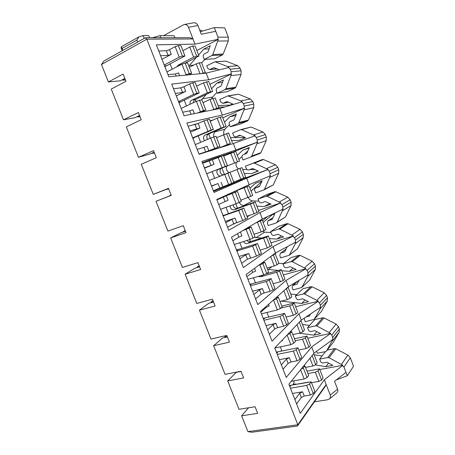 <?xml version="1.0" encoding="UTF-8"?>
<svg xmlns="http://www.w3.org/2000/svg" width="455" height="455" viewBox="0 0 455 455"><rect width="100%" height="100%" fill="white"/><g stroke="black" fill="none" stroke-linecap="round" stroke-linejoin="round"><path stroke-width="0.68" d="M319.82 369.528L342.854 365.308L324.347 379.766L300.26 413.311L288.885 384.185L314.075 353.125L332.958 339.402L326.519 350.993L333.31 342.251L339.202 332.241L339.379 329.062L338.486 326.713L336.091 324.079L324.017 317.926L322.743 317.795L315.628 325.854L316.93 325.996L330.666 333.396L311.698 346.949L286.246 377.434L274.757 348.012L301.335 320.064L320.678 307.25L320.246 308.666L314.206 319.387L305.26 321.73L304.384 319.461L304.332 318.108M295.409 383.923L293.242 384.304M307.768 338.27L330.666 333.396M298.992 280.456L297.03 284.182L292.565 285.547L292.144 287.668L293.026 289.954L301.79 287.469L307.864 276.27L308.285 274.814L288.476 286.69L286.053 280.399L257.792 304.571L246.064 274.547L275.497 253.008L295.784 242.088L295.375 243.579L289.238 255.278L280.689 257.894L279.802 255.585L280.354 253.287L285.996 249.215M295.619 306.738L318.363 301.193L298.935 313.831L272.09 341.187L260.482 311.465L288.476 286.69M283.357 274.928L305.953 268.7L286.053 280.399M250.483 241.616L249.693 239.58M269.565 215.596L274.774 213.856L272.13 219.356L268.058 220.743L267.341 223.223L268.24 225.549L276.157 222.978L277.123 222.199L283.169 209.061L262.393 219.009L259.924 212.599L228.746 230.207L216.773 199.557L249.169 184.69L270.441 175.732L264.497 189.274L263.729 190.008L255.676 192.914L254.772 190.565C254.413 189.371 254.715 188.489 255.664 187.915L259.765 185.958L255.664 187.915M270.987 242.833L293.429 235.917L273.051 246.655L243.34 267.58L231.493 237.243L262.393 219.009M260.499 250.011L260.817 249.914M260.539 250.108L260.163 250.222M237.51 208.202L235.821 203.846M237.038 222.432L232.198 224.622M258.503 210.455L280.792 202.833L259.924 212.599M247.361 216.085L247.554 216.591L250.216 215.113M247.554 216.591L247.184 216.716M224.4 174.43L221.932 168.06M232.073 152.704L231.902 152.266L220.624 156.298M231.987 152.493L257.593 142.096L235.821 150.048L233.301 143.518L199.097 154.29L186.868 122.992L222.341 115.075L244.625 108.153L238.898 122.526L237.959 123.424L247.497 120.95L248.424 120.08L253.708 107.704L253.759 104.07L252.809 101.573L250.404 99.025L238.539 94.219L227.875 95.851L240.837 100.868L242.179 101.755L219.799 108.483L184.036 115.735L171.683 84.107L208.737 79.767L231.538 73.892L225.925 88.691L224.992 89.629L234.951 88.122L235.866 87.212L241.059 74.472L241.087 70.77L240.132 68.25L237.726 65.713L225.896 61.124L215.027 61.766L227.733 66.567L229.07 67.437L206.172 73.113L168.816 76.77L156.332 44.812L195.002 44.124L218.332 39.318L212.826 54.543L211.911 55.527L222.29 55.004L223.195 54.048L212.826 54.543M242.282 179.156L268.04 169.448L246.678 178.224L213.998 192.442L201.901 161.474L235.821 150.048M220.675 156.446L220.55 156.116L209.55 159.853L202.407 162.765M231.214 183.621L231.396 184.082L213.583 191.384M234.097 181.835L234.456 182.762L242.35 179.338L242.14 178.792M234.456 182.762L231.333 183.934M210.329 138.178L208.674 133.918M213.071 120.018L210.034 120.797M222.802 117.822L244.625 108.153M198.17 123.464L193.705 124.909M231.521 140.453L238.943 140.39L245.558 137.649L239.808 135.186L235.98 136.784C234.888 136.995 234.075 136.534 233.54 135.402L232.619 133.014L240.593 129.647L241.639 129.675L255.17 135.755L233.301 143.518M196.065 101.437L195.314 99.503M197.174 85.876L196.588 86.08M209.886 84.311L231.538 73.892M196.856 50.499L218.332 39.318M327.225 350.077L334.527 348.627L327.782 357.533L329.09 357.71L342.854 365.308M337.564 389.196L330.233 395.048C330.774 396.629 330.489 397.932 329.38 398.961L336.7 393.075C337.809 392.051 338.099 390.76 337.564 389.196L334.539 381.318L345.993 372.355L347.29 375.745L353.535 366.258L350.304 357.766L347.91 355.122L335.807 348.786L334.527 348.627M329.09 357.71L335.807 348.786M316.635 351.294L317.38 353.228L325.513 351.618L326.491 351.027L333.31 342.251M327.782 357.533L319.643 359.103L325.462 351.624M319.643 359.103L320.508 361.344C321.076 362.51 321.964 363.039 323.164 362.942L326.997 362.22L332.85 365.342L325.911 366.622L328.561 363.05M322.106 355.935L314.121 354.746M325.911 366.622L315.372 364.978M342.49 365.831L343.957 367.014L350.304 357.766M330.279 333.868L331.769 335.102L332.69 337.513L332.577 339.885M248.595 407.771L241.611 415.813L257.684 413.356L255.062 406.742L239.011 409.301L227.699 380.937L243.635 377.934L240.985 371.252L225.071 374.363L213.645 345.72L229.451 342.16L226.772 335.409L210.995 339.077L199.455 310.151L215.118 306.022L212.411 299.202L196.776 303.439L185.122 274.223L200.638 269.514L197.908 262.632L182.415 267.449L170.642 237.937L186.015 232.642L183.257 225.686L167.912 231.094L156.019 201.286L171.245 195.388L168.458 188.359L153.261 194.37L141.249 164.261L156.315 157.749L153.5 150.65L138.462 157.276L126.325 126.86L141.238 119.722L138.394 112.55L123.51 119.807L111.253 89.078L126.001 81.303L123.123 74.051L108.409 81.951L101.465 64.547L103.871 61.067L145.355 37.754L190.304 37.719L193.017 38.971L146.84 39.158L145.355 37.754M136.887 40.097L138.946 36.821L121.201 46.871L122.173 48.406L136.887 40.097L137.666 42.076M122.941 50.351L122.173 48.406M121.201 46.871L121.155 48.014L122.236 50.75M144.224 38.391L143.126 35.587L138.946 36.821M149.553 37.748L148.717 35.609L143.126 35.587M160.808 37.742L159.995 35.661L152.38 37.748M213.645 345.72L222.563 338.008L227.363 336.899M199.455 310.151L208.771 303.292L213.531 302.018M185.122 274.223L194.848 268.24L199.563 266.795M170.642 237.937L180.783 232.846L185.458 231.231M156.019 201.286L171.211 195.309L168.919 196.133L171.103 195.03M168.651 188.853L166.291 189.502L168.532 188.552L153.261 194.37M154.114 152.198L149.536 154.205L138.462 157.276M139.56 115.49L135.027 117.68L123.51 119.807M124.858 78.419L120.376 80.797L108.409 81.951M315.628 325.854L307.54 327.657L308.41 329.921C308.985 331.086 309.866 331.61 311.061 331.479L314.871 330.643L320.712 333.68L313.819 335.159L299.191 333.191M310.447 314.109L309.309 316.162L306.198 316.885M314.206 319.387L321.497 311.334L327.304 301.005L327.469 297.758L326.565 295.392L324.17 292.77L312.124 286.798L310.856 286.695L303.366 293.896L304.662 294.004L318.363 301.193M303.366 293.896L295.329 295.932L296.205 298.213C296.785 299.39 297.667 299.896 298.855 299.737L302.638 298.793L308.462 301.733L301.614 303.417L281.287 301.13M301.79 287.469L309.582 280.149L315.309 269.491L315.451 266.181L314.541 263.798L312.147 261.187L300.124 255.397L298.861 255.323L290.995 261.648L292.286 261.727L305.953 268.7M290.995 261.648L283.01 263.928L283.897 266.232C284.477 267.415 285.359 267.91 286.536 267.711L290.296 266.653L296.108 269.502L289.3 271.39L281.73 270.714M278.483 270.424L267.58 269.377M287.241 246.741L284.637 251.911L280.889 253.02M289.238 255.278L297.564 248.692L303.206 237.703L303.331 234.331L302.416 231.925L300.016 229.326L288.026 223.724L286.769 223.684L278.511 229.11L279.797 229.161L293.429 235.917M278.511 229.11L270.583 231.635L271.476 233.961C272.056 235.15 272.937 235.633 274.109 235.4L277.846 234.228L283.641 236.987L276.885 239.08L269.349 238.579M261.568 238.067L254.447 237.3M262.501 220.829L267.472 216.591M276.549 222.791L285.439 216.961L290.995 205.632L291.103 202.196L290.176 199.768L287.776 197.18L275.815 191.777L274.564 191.765L265.913 196.281L267.193 196.298L280.792 202.833M265.913 196.281L258.042 199.057L258.94 201.4C259.532 202.6 260.408 203.066 261.574 202.799L265.282 201.514L271.061 204.17L264.349 206.479L256.853 206.166M244.619 205.649L243.516 205.603C241.616 205.393 240.217 204.335 239.313 202.435M249.949 188.251L255.437 183.297L262.114 180.834L259.515 186.505L255.824 187.847M263.729 190.008L273.21 184.952L278.676 173.281L278.767 169.778L277.834 167.326L275.429 164.75L263.502 159.546L262.256 159.563L253.202 163.152L254.476 163.14L268.04 169.448M253.202 163.152L245.387 166.183L246.297 168.549C246.889 169.755 247.765 170.21 248.919 169.908L252.599 168.498L258.366 171.063L251.706 173.582L244.244 173.457M228.99 172.644C226.715 171.052 225.919 168.907 226.613 166.217M237.277 155.382L242.708 150.19L249.34 147.511L246.786 153.352L243.118 154.819C242.06 155.388 241.719 156.321 242.088 157.618L243.004 159.989L259.936 153.494L260.869 152.658L266.249 140.635L266.317 137.069L265.379 134.595L262.973 132.035L251.075 127.025L240.593 129.647M257.593 142.096L251.757 156.054L250.807 156.907M213.901 136.841C213.406 134.89 213.759 133.224 214.959 131.848L215.983 130.812M224.491 122.213L229.866 116.787L236.446 113.886L233.938 119.904L230.298 121.491C229.252 122.099 228.916 123.055 229.292 124.369L230.213 126.763L237.959 123.424M228.2 105.935L232.63 103.933L226.897 101.573L222.882 103.353L220.664 101.948L219.737 99.543L227.875 95.851M224.889 106.936L218.69 107.153M201.463 99.85L206.36 94.339M211.592 88.748L216.91 83.077L223.433 79.949L220.976 86.149L217.365 87.86C216.324 88.503 215.994 89.493 216.381 90.818L217.308 93.235L224.992 89.629M219.316 69.797L213.873 67.647L209.67 69.598L207.673 68.199L206.735 65.765L215.027 61.766M188.831 66.06L196.566 57.245M198.579 54.975L203.834 49.055L210.301 45.699L207.895 52.086L204.312 53.923C203.283 54.606 202.958 55.618 203.351 56.966L204.289 59.4L211.911 55.527M200.297 31.731L214.316 27.584L215.744 31.31L201.246 34.21L197.914 25.531L188.518 27.294C187.596 25.247 186.129 24.325 184.116 24.53L163.521 35.678M184.116 24.53L193.546 22.795C195.548 22.596 197.004 23.506 197.914 25.531M174.908 37.731L174.129 35.723L159.995 35.661M297.433 426.034L251.78 432.25L247.918 431.613L297.82 424.76L326.155 384.464L324.938 386.835L297.433 426.034L297.82 424.76L146.84 39.158L101.465 64.547M347.29 375.745L336.33 379.914M329.38 398.961L327.515 399.78L314.428 401.816M316.93 325.996L324.017 317.926M307.54 327.657L314.826 319.598L322.743 317.795M313.819 335.159L316.828 331.661M309.559 325.427L302.467 324.517M314.331 319.222L321.497 311.334M317.954 301.62L319.473 302.911L320.4 305.339L320.274 307.688M304.662 294.004L312.124 286.798M295.329 295.932L302.99 288.726L310.856 286.695M301.614 303.417L305.055 300.01M296.671 294.669L290.717 294.032M302.04 287.173L309.582 280.149M305.521 269.076L307.062 270.424L308.001 272.875L307.864 275.201M292.286 261.727L300.124 255.397M283.01 263.928L291.046 257.587L298.861 255.323M289.3 271.39L293.248 268.103M283.34 263.667L278.869 263.286M268.262 269.508L272.062 266.584M276.447 252.502L274.445 254.112M289.642 254.834L297.564 248.692M292.98 236.242L294.544 237.641L295.488 240.115L295.34 242.418M279.797 229.161L288.026 223.724M270.583 231.635L279.006 226.175L286.769 223.684M276.885 239.08L281.446 235.94M270.924 232.528L264.656 232.141L255.943 237.692M262.592 231.441L264.656 232.141M272.317 214.68L263.138 222.472M277.123 222.199L285.439 216.961M280.32 203.106L281.912 204.562L282.868 207.059L282.703 209.34M267.193 196.298L275.815 191.777M258.042 199.057L266.857 194.49L274.564 191.765M264.349 206.479L269.673 203.533M258.849 201.155L252.616 200.917L243.516 205.603M248.367 197.487C249.192 199.54 250.603 200.683 252.616 200.917M261.847 181.42L251.052 191.111M264.497 189.274L273.21 184.952M267.54 169.664L269.161 171.182L270.122 173.702L269.946 175.96M254.476 163.14L263.502 159.546M245.387 166.183L262.256 159.563M251.706 173.582L257.991 170.898M255.158 169.635L249.829 169.561M246.98 169.522L242.703 169.459M236.31 162.389C235.468 165.125 236.236 167.304 238.608 168.913M247.821 150.98L244.25 154.364M241.929 156.571L238.858 159.483M242.708 150.19L249.135 147.977M243.004 159.989L259.936 153.494M251.757 156.054L260.869 152.658M254.646 135.92L256.296 137.49L257.268 140.038L257.075 142.273M241.639 129.675L251.075 127.025M245.177 137.49L230.44 137.643M214.959 131.848L224.946 129.192C223.672 130.67 223.365 132.422 224.025 134.458M229.422 124.71L224.946 129.192M229.866 116.787L235.815 115.399M230.213 126.763L239.904 124.215L247.497 120.95M238.898 122.526L248.424 120.08M241.633 101.863L243.311 103.495L244.289 106.06L244.085 108.273M228.689 95.908L238.539 94.219M230.002 105.116L218.07 105.543M202.162 98.815L212.559 97.08L211.586 98.752M216.989 92.405L212.559 97.08M216.91 83.077L222.478 82.355M217.308 93.235L227.415 91.637L234.951 88.122M225.925 88.691L235.866 87.212M228.501 67.488L230.207 69.177L231.197 71.771L230.975 73.955M215.619 61.829L225.896 61.124M205.586 73.17L204.107 73.261M189.257 65.48L193.642 65.156M201.645 62.926L204.847 59.366M203.834 49.055L209.101 48.89M204.289 59.4L214.811 58.769L222.29 55.004M217.985 41.052L228.291 40.944L223.195 54.048M228.291 40.944L228.302 37.168L224.764 27.874L214.316 27.584M215.744 31.31L217.979 37.162L217.74 39.318M202.401 31.111L200.928 30.24L199.711 30.218M345.993 372.355L343.957 367.014M195.002 44.124L188.518 27.294M208.737 79.767L206.172 73.113M222.341 115.075L219.799 108.483M249.169 184.69L246.678 178.224M275.497 253.008L273.051 246.655M301.335 320.064L298.935 313.831M314.075 353.125L311.698 346.949M330.233 395.048L324.347 379.766M227.699 380.937L236.225 372.383L241.059 371.439M247.918 431.613L241.611 415.813M229.041 144.861L228.797 144.229M217.24 147.585L217.581 148.466M195.61 124.056L195.741 124.397M210.398 120.638L210.585 121.121M220.777 188.683L220.419 187.761M209.55 159.853L209.897 160.74M223.718 155.041L224.07 155.94M234.473 223.854L234.331 223.479M234.626 192.425L234.28 191.521M245.393 187.221L245.131 186.544M308.206 382.177L293.048 384.816M161.986 59.281L171.296 54.344L169.487 49.692L175.164 46.649L178.349 45.597L180.885 45.545L184.929 55.993L164.858 66.635M166.922 71.918L181.966 64.178L185.139 63.103L187.625 62.938L191.652 73.335L188.677 74.825M170.056 63.751L172.183 69.211M189.331 67.351L196.224 63.848L199.244 62.824L201.542 62.665L205.381 72.629L203.976 73.329M176.62 66.93L178.65 64.872L180.931 64.712M182.876 50.681L189.741 47.053L192.778 46.052L195.115 45.995L198.977 56.005L196.662 56.124L193.637 57.137L178.65 64.872M158.749 50.988L166.302 50.738L169.487 49.692M184.963 75.189L189.195 73.568L191.652 73.335M178.349 45.597L182.427 56.113L179.247 57.176L164.232 65.031M200.587 73.659L205.381 72.629M198.977 56.005L185.174 63.103M171.296 54.344L168.117 55.402L160.604 55.737M125.506 80.057L122.878 80.143L124.977 78.732M182.427 56.113L184.929 55.993M176.159 76.053L175.351 73.977L167.992 74.66M175.351 73.977L178.514 72.902L179.611 75.712M164.556 65.856L166.24 65.736M301 369.25L303.326 367.97L304.975 365.922L303.468 366.207M304.975 365.922L308.683 375.494L307.057 377.599L304.173 379.021L291.211 381.324M289.397 385.499L311.146 381.859L314.837 391.385L313.25 393.581L310.384 395.025L304.23 396.026L301.364 397.465L299.714 393.222L294.891 399.57M293.651 380.892L294.158 382.183L292.969 385.015M311.47 382.695L318.875 381.415L321.617 380.044L323.09 378.014L319.558 368.851L318.062 370.831L321.617 380.044M307.921 373.532L315.315 372.19L318.062 370.831M313.683 353.615L317.198 362.732L315.685 364.671L312.932 366.025L305.55 367.412M296.58 403.881L301.364 397.465M290.455 388.206L306.664 385.43L309.536 383.997L311.146 381.859M292.508 393.461L302.586 391.789L299.714 393.222M307.006 371.161L319.558 368.851M289.886 386.75L291.001 385.357M287.259 334.863L289.971 333.532L291.718 331.689L289.892 332.099M291.718 331.689L295.46 341.352L293.742 343.252L290.83 344.64L274.763 348.024M276.35 352.096L297.945 347.779L301.671 357.397L299.999 359.393L297.098 360.798L290.99 361.992L288.095 363.397L286.428 359.114L281.344 364.876M280.382 346.841L281.594 349.952L280.923 351.294M298.81 350.009L306.164 348.507L308.934 347.171L310.492 345.328L306.926 336.08L305.351 337.872L308.934 347.171M295.227 340.761L302.569 339.197L305.351 337.872M298.793 322.737L300.965 320.616L304.543 329.903L302.95 331.655L300.169 332.975L292.838 334.584M283.044 369.233L288.095 363.397M277.254 354.399L293.339 351.112L296.245 349.719L297.945 347.779M279.325 359.706L289.329 357.715L286.428 359.114M294.453 338.765L306.926 336.08M282.418 339.953L282.652 340.55L281.52 340.897M276.771 353.171L277.942 351.908M225.669 335.665L224.747 336.78L227.21 336.518M273.233 300.181L276.492 298.764L278.329 297.126L276.009 297.724M278.329 297.126L282.106 306.88L280.297 308.575L277.357 309.929L261.409 313.836M263.183 318.375L284.62 313.37L288.379 323.084L286.616 324.87L283.687 326.241L277.624 327.628L274.695 328.993L273.011 324.671L267.659 329.847M266.988 312.466L268.82 317.169M286.036 317.021L293.339 315.292L296.137 313.99L297.775 312.34L294.18 303.007L292.514 304.605L296.137 313.99M280.826 308.08L289.71 305.897L292.514 304.605M285.114 289.67L288.163 287.401L291.774 296.774L290.097 298.332L287.287 299.617L280.007 301.455M269.377 334.243L274.695 328.993M263.923 320.269L279.893 316.464L282.828 315.105L284.62 313.37M266.01 325.626L275.94 323.312L273.011 324.671M288.163 287.401L287.475 287.577M281.793 306.073L294.18 303.007M268.552 304.321L269.201 305.988L266.255 307.33L260.772 312.198M263.53 319.274L264.764 318.142M212.929 300.505L210.995 302.126L213.418 301.728M258.69 265.305L262.882 263.655L264.816 262.234L261.614 263.166M264.816 262.234L268.626 272.079L266.727 273.563L263.752 274.877L247.924 279.313M249.886 284.335L271.163 278.631L274.962 288.436L273.102 290.017L270.145 291.348L264.122 292.935L261.164 294.266L259.464 289.898L253.844 294.465M253.458 277.76L255.482 282.947M273.142 283.727L280.394 281.77L283.22 280.507L284.944 279.046L281.309 269.627L279.563 271.032L283.22 280.507M258.002 276.486L260.971 276.691L276.731 272.289L279.563 271.032M270.998 256.296L275.241 253.873L278.887 263.331L277.123 264.702L274.28 265.947L267.057 268.018M255.579 298.907L261.164 294.266M250.46 285.814L266.311 281.474L269.28 280.155L271.163 278.631M252.576 291.217L262.427 288.578L259.464 289.898M275.241 253.873L273.683 254.334M266.283 273.847L281.309 269.627M254.55 268.331L255.619 271.083L252.644 272.386L246.883 276.646M260.971 276.691L263.075 275.065M250.165 285.052L251.456 284.056M199.119 265.686L197.106 267.142L199.483 266.602M242.879 230.526L249.141 228.2L251.166 226.994L245.962 228.706M251.166 226.994L255.016 236.941L250.011 239.478L234.314 244.46M236.469 249.977L257.581 243.556L261.415 253.452L256.466 256.114L247.503 259.196L245.785 254.789L239.887 258.741M239.802 242.72L242.02 248.402M260.123 250.125L267.324 247.935L271.993 245.444L268.325 235.935L266.493 237.14L270.179 246.707M243.539 241.531C244.716 243.419 246.2 243.999 247.986 243.277L266.493 237.14M255.835 222.882L262.199 220.032L265.879 229.582L261.159 231.965L253.981 234.268M241.639 263.223L247.503 259.196M236.873 251.023L252.599 246.144L257.581 243.556M239.006 256.478L248.783 253.503L245.785 254.789M262.199 220.032L258.679 221.204M246.923 240.456C248.134 241.764 249.448 242.088 250.859 241.44L268.325 235.935M240.411 231.982L241.906 235.838L238.898 237.106L232.863 240.74M247.986 243.277L250.859 241.44M236.674 250.506L238.028 249.641M185.179 230.531L183.081 231.811L185.418 231.129M218.696 204.483L228.063 200.251L226.323 195.775L237.385 191.413L223.069 196.668M237.385 191.413L241.275 201.457L236.139 203.738L220.567 209.272M222.916 215.283L224.127 215.079M223.155 215.898L238.75 210.466L243.863 208.134L223.052 215.63M243.863 208.134L247.73 218.133L242.657 220.533L233.711 223.786L231.976 219.333L225.794 222.654M226.016 207.332L228.427 213.52M246.985 216.21L254.135 213.782L258.918 211.524L255.221 201.929L253.293 202.936L257.018 212.587M230.048 205.899C230.44 209.01 231.999 210.261 234.717 209.647L253.293 202.936M234.302 191.578L249.033 185.879L252.747 195.519L240.786 200.2M216.916 199.921L226.323 195.775M227.568 227.187L233.711 223.786M225.31 221.409L235.002 218.087L231.976 219.333M249.033 185.879L236.634 190.446M233.079 204.824C233.642 207.554 235.133 208.674 237.555 208.185M234.882 209.556L237.885 208.015L255.221 201.929M204.511 168.157L214.083 164.312L212.326 159.796L223.468 155.485L227.398 165.626L206.701 173.77M207.235 173.571L206.769 173.935M209.237 180.265L209.778 180.225M209.3 180.425L230.008 172.371L209.294 180.413M230.008 172.371L233.915 182.466L219.776 188.023L218.03 183.53L211.564 186.214M212.11 171.666L214.697 178.303M233.728 181.977L245.723 177.291L241.986 167.605L239.973 168.401L243.732 178.15M223.701 156.088L235.747 151.401L239.495 161.133L218.673 169.232C214.948 170.454 217.604 177.353 221.181 175.761L239.973 168.401M202.594 163.248L212.326 159.796M213.35 190.787L219.776 188.023M211.478 185.993L218.03 183.53M221.244 156.241L225.202 166.445L206.689 173.736M239.495 161.133L219.156 169.101M221.386 168.265C218.491 169.834 220.612 175.408 223.814 174.657M221.653 175.516L241.986 167.605M214.083 164.312L204.392 167.855M225.202 166.445L227.398 165.626M190.474 132.217L199.961 128.02L198.187 123.459L203.971 120.865L209.414 119.199L213.378 129.442L192.789 138.149M194.023 137.819L192.931 138.513M195.314 144.61L210.642 138.047L216.017 136.255L219.97 146.447L207.469 151.651M198.226 136.039L200.672 142.313M218.554 148.159L230.321 143.382L221.75 147.153M216.557 137.637L228.632 132.957L232.403 142.733M204.579 140.641C202.873 138.024 203.22 136.051 205.626 134.72L209.078 133.804L226.118 126.422L221.028 128.065L205.785 134.68M210.221 121.286L217.211 118.175L222.33 116.599L226.118 126.422M188.125 126.206L198.187 123.459M198.989 154.023L205.711 151.913L219.97 146.447M207.088 119.728L211.086 130.033L192.675 137.859M208.765 133.884C206.655 135.095 206.257 136.915 207.577 139.355M199.961 128.02L189.94 130.858M154.41 152.943L151.964 153.409L154.16 152.306M211.086 130.033L213.378 129.442M205.711 151.913L203.942 147.374L197.186 149.399M203.942 147.374L207.036 146.209L208.799 150.742M176.301 95.931L185.697 91.364L183.905 86.757L189.638 83.942L192.789 82.85L195.218 82.554L199.227 92.9L178.963 102.745M181.187 108.444L196.372 101.294L201.889 99.776L205.876 110.07L201.047 112.283M184.212 100.072L186.499 105.947M212.468 109.968L216.785 108.284L218.957 107.846L215.755 109.302M203.01 102.659L209.965 99.418L215.152 97.979L218.957 107.846M190.127 104.235C189.78 102.028 190.497 100.6 192.283 99.941L195.718 99.372C194.285 99.827 193.529 100.925 193.449 102.671M196.611 86.149L203.544 82.787L208.788 81.468L212.61 91.381L207.4 92.775L192.283 99.941M173.509 88.788L180.754 87.849L183.905 86.757M197.481 113.005L203.527 110.542L205.876 110.07M192.789 82.85L196.827 93.258L193.682 94.361L178.525 101.624M212.61 91.381L195.718 99.372M185.697 91.364L182.552 92.462L175.346 93.485M140.032 116.679L137.495 116.958L139.639 115.701M196.827 93.258L199.227 92.9M191.066 114.307L189.718 110.855L182.66 112.22M189.718 110.855L192.846 109.735L194.365 113.636M178.741 102.182L180.362 101.914M332.514 340.778L339.202 332.241M341.5 364.29L347.91 355.122M332.69 337.513L339.379 329.062M331.769 335.102L338.486 326.713M329.312 332.389L336.091 324.079M320.246 308.666L327.304 301.005M320.4 305.339L327.469 297.758M319.473 302.911L326.565 295.392M317.01 300.203L324.17 292.77M293.253 285.177L297.61 281.281M307.864 276.27L315.309 269.491M308.001 272.875L315.451 266.181M307.062 270.424L314.541 263.798M304.6 267.728L312.147 261.187M295.375 243.579L303.206 237.703M295.488 240.115L303.331 234.331M294.544 237.641L302.416 231.925M292.082 234.962L300.016 229.326M268.41 220.578L272.835 217.894M282.765 210.591L290.995 205.632M282.868 207.059L291.103 202.196M281.912 204.562L290.176 199.768M279.444 201.895L287.776 197.18M270.048 177.302L278.676 173.281M270.122 173.702L278.767 169.778M269.161 171.182L277.834 167.326M266.693 168.526L275.429 164.75M257.212 143.706L266.249 140.635M257.268 140.038L266.317 137.069M256.296 137.49L265.379 134.595M253.827 134.851L262.973 132.035M236.156 136.716L240.422 135.453M244.255 109.803L253.708 107.704M244.289 106.06L253.759 104.07M243.311 103.495L252.809 101.573M240.837 100.868L250.404 99.025M223.274 103.228L228.507 102.233M231.18 75.587L241.059 74.472M231.197 71.771L241.087 70.77M230.207 69.177L240.132 68.25M227.733 66.567L237.726 65.713M210.278 69.427L216.893 68.841M217.979 37.162L228.302 37.168M200.223 31.543L200.894 31.554M196.224 63.848L200.035 73.71M189.741 47.053L193.637 57.137M185.139 63.103L189.195 73.568M181.966 64.178L186.032 74.654M175.164 46.649L179.247 57.176M192.778 46.052L196.662 56.124M199.244 62.824L203.112 72.851M168.117 55.402L166.302 50.738M123.589 79.09L123.715 79.403M315.315 372.19L318.875 381.415M309.929 358.244L312.932 366.025M309.536 383.997L313.25 393.581M304.23 396.026L302.586 391.789M306.664 385.43L310.384 395.025M300.579 369.767L304.173 379.021M312.153 355.503L315.685 364.671M303.326 367.97L307.057 377.599M302.569 339.197L306.164 348.507M296.961 324.665L300.169 332.975M296.245 349.719L299.999 359.393M290.99 361.992L289.329 357.715M293.339 351.112L297.098 360.798M287.099 335.034L290.83 344.64M299.35 322.316L302.95 331.655M289.971 333.532L293.742 343.252M225.862 336.831L226.01 337.212M289.71 305.897L293.339 315.292M283.869 290.768L287.287 299.617M282.828 315.105L286.616 324.87M277.624 327.628L275.94 323.312M279.893 316.464L283.687 326.241M273.54 300.101L277.357 309.929M286.462 288.908L290.097 298.332M266.255 307.33L265.97 306.607M276.492 298.764L280.297 308.575M212.075 302.086L212.189 302.376M276.731 272.289L280.394 281.77M270.651 256.552L274.28 265.947M269.28 280.155L273.102 290.017M264.122 292.935L262.427 288.578M266.311 281.474L270.145 291.348M259.896 264.952L263.752 274.877M273.449 255.187L277.123 264.702M252.644 272.386L251.837 270.321M262.882 263.655L266.727 273.563M263.627 238.363L267.324 247.935M257.445 222.347L261.159 231.965M255.596 244.864L259.458 254.823M250.495 257.905L248.783 253.503M252.599 246.144L256.466 256.114M246.121 229.462L250.011 239.478M260.323 221.147L264.025 230.753M238.898 237.106L237.555 233.665M249.141 228.2L253.02 238.204M250.404 204.113L254.135 213.782M244.159 187.955L247.907 197.658M241.781 209.226L245.683 219.282M236.731 222.535L235.002 218.087M238.75 210.466L242.657 220.533M232.209 193.62L236.139 203.738M247.065 186.789L250.807 196.486M225.02 201.474L223.274 196.998M235.258 192.397L239.176 202.503M237.049 169.544L240.82 179.304M230.748 153.227L234.53 163.026M227.83 173.236L231.771 183.393M222.836 186.817L221.09 182.324M224.764 174.436L228.711 184.605M218.161 157.424L222.125 167.639M233.688 152.106L237.464 161.895M211.001 165.495L209.243 160.973M223.57 134.646L227.375 144.497M217.211 118.175L221.028 128.065M213.742 136.887L217.718 147.147M210.642 138.047L214.624 148.319M203.971 120.865L207.975 131.182M220.18 117.089L223.991 126.973M226.527 133.542L230.321 143.382M196.85 129.163L195.07 124.596M209.965 99.418L213.804 109.359M203.544 82.787L207.4 92.775M199.512 100.18L203.527 110.542M196.372 101.294L200.399 111.668M189.638 83.942L193.682 94.361M206.542 81.741L210.392 91.717M212.951 98.354L216.785 108.284M182.552 92.462L180.754 87.849M292.565 285.547L296.796 281.764M280.354 253.287L286.098 249.01M268.058 220.743L272.869 217.826M235.98 136.784L240.439 135.459M222.882 103.353L228.592 102.267M209.67 69.598L217.126 68.933M122.657 79.585L122.895 80.177M224.736 336.751L225.009 337.439M210.983 302.097L211.2 302.643M197.095 267.108L197.248 267.506M137.336 116.565L137.507 116.986"/></g></svg>
